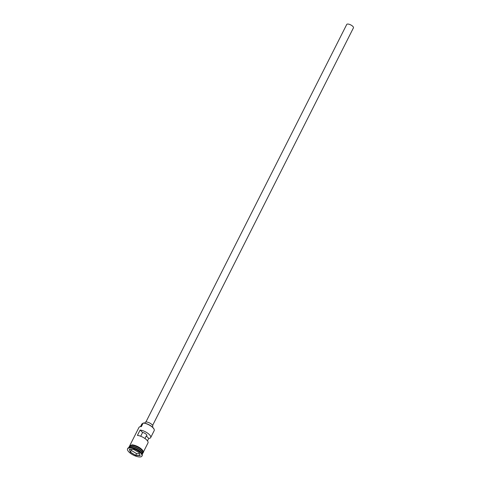 <?xml version="1.0" encoding="UTF-8"?>
<svg xmlns="http://www.w3.org/2000/svg" width="481" height="481" viewBox="0 0 481 481"><rect width="100%" height="100%" fill="white"/><g stroke="black" fill="none" stroke-linecap="round" stroke-linejoin="round"><path stroke-width="0.72" d="M147.481 440.879L148.737 438.395A7.522 2.778 -153.2 0 0 150.685 437.584L154.191 430.633A7.522 2.778 -153.2 0 0 154.136 429.371A7.522 2.778 -153.2 0 0 143.152 423.052L143.254 422.991A7.305 2.7 26.8 0 1 143.368 422.997A7.305 2.7 26.8 0 1 154.04 429.13A7.305 2.7 26.8 0 1 154.082 429.244M145.911 422.011L346.735 24.453A3.758 1.389 26.8 0 1 347.925 24.05A3.758 1.389 26.8 0 1 351.827 25.559A3.758 1.389 26.8 0 1 353.445 27.844L152.621 425.402M144.721 423.178L145.088 422.456A4.299 1.587 26.8 0 1 146.446 421.999A4.299 1.587 26.8 0 1 150.908 423.725A4.299 1.587 26.8 0 1 152.76 426.334L152.393 427.056M142.166 454.449L142.358 454.07A7.522 2.778 -153.2 0 0 139.123 449.507A7.522 2.778 -153.2 0 0 131.319 446.482A7.522 2.778 -153.2 0 0 128.932 447.288L128.74 447.667M142.412 453.926A7.522 2.778 -153.2 0 0 142.49 453.799A7.522 2.778 -153.2 0 0 139.262 449.242A7.522 2.778 -153.2 0 0 131.451 446.218A7.522 2.778 -153.2 0 0 129.07 447.017A7.522 2.778 -153.2 0 0 129.01 447.156M141.937 456.09L142.16 455.645A8.057 2.976 -153.2 0 0 142.099 454.286L141.853 453.691A7.522 2.778 -153.2 0 0 130.868 447.378A7.522 2.778 -153.2 0 0 129.533 447.468L128.908 447.625A8.057 2.976 -153.2 0 0 127.778 448.382L127.555 448.827A8.057 2.976 -153.2 0 0 131.018 453.709A8.057 2.976 -153.2 0 0 139.382 456.95A8.057 2.976 -153.2 0 0 141.937 456.09A8.057 2.976 -153.2 0 0 138.474 451.208A8.057 2.976 -153.2 0 0 130.111 447.967A8.057 2.976 -153.2 0 0 127.555 448.827M142.099 454.286A8.057 2.976 -153.2 0 0 130.333 447.522A8.057 2.976 -153.2 0 0 128.908 447.625M150.685 437.584A7.522 2.778 -153.2 0 0 147.697 433.201A7.522 2.778 -153.2 0 0 140.115 430.044L137.41 435.389A7.522 2.778 26.8 0 1 144.997 438.546A7.522 2.778 26.8 0 1 147.986 442.929L143.458 451.881M143.152 423.052L141.354 426.617A7.522 2.778 -153.2 0 0 140.019 426.713A7.522 2.778 -153.2 0 0 138.967 427.417L130.038 445.099M142.49 453.799L142.941 452.91A7.522 2.778 -153.2 0 0 139.706 448.352A7.522 2.778 -153.2 0 0 131.902 445.328A7.522 2.778 -153.2 0 0 129.515 446.127L129.07 447.017M140.692 436.243L142.604 432.461A3.223 1.19 26.8 0 1 145.707 433.868A3.223 1.19 26.8 0 1 146.849 435.648A3.223 1.19 26.8 0 1 146.242 435.978L148.737 438.395M140.115 430.044L142.604 432.461M140.151 426.683A7.305 2.7 26.8 0 1 140.272 426.647A7.305 2.7 26.8 0 1 141.39 426.551M129.371 449.284L133.814 449.525L139.189 452.699L140.121 455.633L135.678 455.393L130.303 452.218L129.371 449.284M142.965 423.43A3.223 1.19 26.8 0 1 142.731 423.514L141.198 426.551M140.524 426.599L141.769 424.134A6.5 2.405 26.8 0 1 142.731 423.514M146.242 435.978L144.961 438.516M130.946 449.368L131.289 450.438L136.556 453.553L135.702 455.248L140.061 455.483L139.171 452.687M136.556 453.553L139.496 453.709M131.289 450.438L130.435 452.134L135.678 455.393M129.533 449.29L130.303 452.218M130.05 446.566A7.413 2.742 26.8 0 1 131.427 446.458A7.413 2.742 26.8 0 1 142.274 452.741M142.466 453.397A7.413 2.742 -153.2 0 0 138.678 449.026A7.413 2.742 -153.2 0 0 131.469 446.368A7.413 2.742 -153.2 0 0 129.413 446.801M132.095 444.853A7.576 2.802 26.8 0 1 140.218 448.076A7.576 2.802 26.8 0 1 143.073 452.699M142.791 453.204A7.576 2.802 -153.2 0 0 140.079 448.587A7.576 2.802 -153.2 0 0 131.872 445.298A7.576 2.802 -153.2 0 0 129.365 446.422M129.227 446.711L131.998 444.805L137.686 446.536L142.568 450.168L143.488 452.23L142.647 453.487"/></g></svg>
